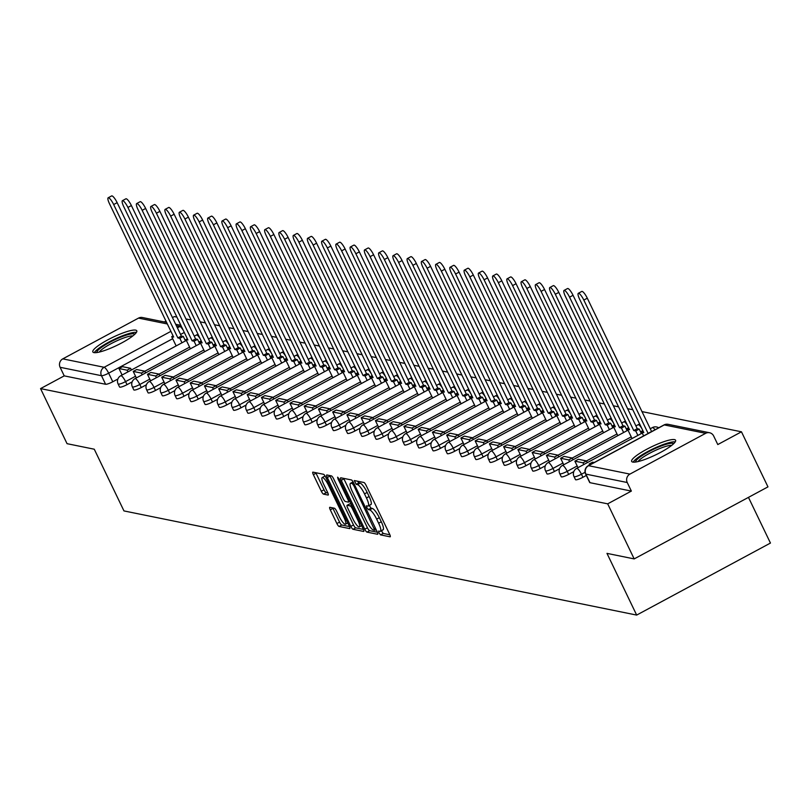 <?xml version="1.0" encoding="UTF-8"?>
<svg xmlns="http://www.w3.org/2000/svg" width="811" height="811" viewBox="0 0 811 811"><rect width="100%" height="100%" fill="white"/><g stroke="black" fill="none" stroke-linecap="round" stroke-linejoin="round"><path stroke-width="1.22" d="M378.98 532.847L380.531 534.875L390.05 536.811A3.072 0.72 -118.3 0 0 390.203 536.791A3.072 0.72 -118.3 0 0 389.645 534.277L366.116 485.383A3.072 0.72 -118.3 0 0 363.906 482.484L354.275 480.558L356.211 484.349L357.448 484.603A9.813 2.291 -118.3 0 1 364.494 493.879L366.46 497.954A9.813 2.291 -118.3 0 1 368.245 506.013A9.813 2.291 -118.3 0 1 367.768 506.064L366.44 505.821L366.825 507.585L368.366 509.612L369.603 509.866A9.813 2.291 -118.3 0 1 376.659 519.131L378.615 523.207A9.813 2.291 -118.3 0 1 380.4 531.266A9.813 2.291 -118.3 0 1 379.933 531.317L378.595 531.083L378.98 532.847M381.383 530.739L383.197 533.435L389.868 534.784M357.499 481.187L358.888 482.91L360.125 483.163L357.448 484.603M369.218 505.486L371.043 508.173L372.279 508.426L369.603 509.866M632.752 462.077A24.381 4.521 -25.7 0 0 658.197 453.623A24.381 4.521 -25.7 0 0 675.593 440.261A24.381 4.521 -25.7 0 0 674.499 439.603A24.381 4.521 -25.7 0 0 649.053 448.057A24.381 4.521 -25.7 0 0 631.657 461.408A24.381 4.521 -25.7 0 0 632.752 462.077M93.934 352.603A24.381 4.521 -25.7 0 0 119.379 344.148A24.381 4.521 -25.7 0 0 136.775 330.797A24.381 4.521 -25.7 0 0 135.68 330.128A24.381 4.521 -25.7 0 0 110.235 338.582A24.381 4.521 -25.7 0 0 92.839 351.933A24.381 4.521 -25.7 0 0 93.934 352.603M329.874 507.301A3.072 0.72 -118.3 0 0 329.722 507.321A3.072 0.72 -118.3 0 0 330.28 509.835L336.889 523.551A3.072 0.72 -118.3 0 0 339.089 526.451L349.663 528.6A3.072 0.72 -118.3 0 0 349.815 528.59A3.072 0.72 -118.3 0 0 349.257 526.065L325.728 477.182A3.072 0.72 -118.3 0 0 323.528 474.283L312.945 472.134A3.072 0.72 -118.3 0 0 312.803 472.144A3.072 0.72 -118.3 0 0 313.36 474.668L321.328 491.233A3.072 0.72 -118.3 0 0 323.538 494.132L328.06 495.055A3.072 0.72 -118.3 0 0 328.212 495.034A3.072 0.72 -118.3 0 0 327.654 492.52L323.701 484.299A8.201 1.916 -118.3 0 1 322.2 477.557A8.201 1.916 -118.3 0 1 328.496 485.272L343.986 517.459A8.201 1.916 -118.3 0 1 345.476 524.2A8.201 1.916 -118.3 0 1 339.191 516.485L336.606 511.123A3.072 0.72 -118.3 0 0 334.406 508.223L329.874 507.301M705.641 433.327L664.27 424.923L588.553 465.696L629.924 474.1L705.641 433.327A6.255 5.971 101.5 0 1 713.66 435.983L717.786 444.56L741.467 431.807L767.966 486.874L634.182 558.911L606.973 553.376L636.665 615.083L123.961 510.92L94.269 449.213L67.049 443.678L40.55 388.611L607.682 503.844L631.363 491.091L627.238 482.515L585.866 474.111A6.255 1.156 154.3 0 1 585.583 473.938A6.255 1.156 154.3 0 1 585.643 473.583M634.182 558.911L607.682 503.844M364.768 529.218A3.072 0.72 -118.3 0 0 366.967 532.117L377.551 534.267A3.072 0.72 -118.3 0 0 377.693 534.246A3.072 0.72 -118.3 0 0 377.135 531.732L353.606 482.839A3.072 0.72 -118.3 0 0 351.406 479.94L340.823 477.791A3.072 0.72 -118.3 0 0 340.681 477.811A3.072 0.72 -118.3 0 0 341.238 480.325L364.768 529.218L367.444 527.779A3.072 0.72 -118.3 0 0 369.644 530.678L377.368 532.249M363.612 531.438L353.028 529.289A3.072 0.72 -118.3 0 1 350.828 526.39L327.299 477.497A3.072 0.72 -118.3 0 1 326.742 474.972A3.072 0.72 -118.3 0 1 326.884 474.962L331.415 475.885A3.072 0.72 -118.3 0 1 333.615 478.784L343.154 498.603A3.072 0.72 -118.3 0 0 345.364 501.502L348.365 502.121A3.072 0.72 -118.3 0 0 348.507 502.1A3.072 0.72 -118.3 0 0 347.949 499.586L338.015 478.936L337.629 477.172L339.272 479.189L363.196 528.904A3.072 0.72 -118.3 0 1 363.754 531.418A3.072 0.72 -118.3 0 1 363.612 531.438L363.845 531.306M117.899 379.001L112.78 381.758L108.654 373.182A6.255 1.156 154.3 0 1 101.476 375.696L60.105 367.292A6.255 5.971 -78.5 0 1 62.792 358.867L138.509 318.105A6.255 5.971 -78.5 0 1 142.422 317.517L166.62 322.423M741.467 431.807L641.866 411.572M632.803 409.737L627.613 408.683M618.56 406.838L613.369 405.784M604.317 403.949L599.126 402.895M590.063 401.05L584.873 399.995M575.82 398.16L570.63 397.106M561.577 395.261L556.376 394.207M547.324 392.362L542.133 391.307M533.08 389.473L527.89 388.418M518.827 386.573L513.637 385.519M504.584 383.684L499.394 382.63M490.341 380.785L485.15 379.73M476.087 377.896L470.897 376.841M461.844 374.996L456.654 373.942M447.601 372.107L442.411 371.053M433.348 369.208L428.157 368.153M419.105 366.319L413.914 365.264M404.861 363.419L399.671 362.365M390.608 360.53L385.418 359.476M376.365 357.631L371.174 356.576M362.122 354.742L356.921 353.687M347.868 351.842L342.678 350.788M333.625 348.953L328.435 347.889M319.372 346.054L314.181 344.999M305.129 343.154L299.938 342.1M290.885 340.265L285.695 339.211M276.632 337.366L271.442 336.312M262.389 334.477L257.199 333.422M248.146 331.577L242.955 330.523M233.892 328.688L228.702 327.634M219.649 325.789L214.459 324.735M205.406 322.9L200.216 321.845M191.153 320L185.962 318.946M176.91 317.111L174.335 316.584L172.459 317.598M748.462 497.376L770.45 543.056L636.665 615.083M164.339 321.967L165.971 321.085M40.55 388.611L64.231 375.868L60.105 367.292M629.924 474.1A6.255 5.971 101.5 0 0 627.238 482.515M132.142 381.9L127.023 384.657L125.563 381.616A6.255 1.156 154.3 0 1 118.102 383.948L119.562 386.999A6.255 1.156 -25.7 0 0 127.023 384.657M146.386 384.789L141.276 387.546L139.806 384.505A6.255 1.156 154.3 0 1 132.345 386.847L133.815 389.888A6.255 1.156 -25.7 0 0 141.276 387.546M160.639 387.688L155.519 390.446L154.049 387.405A6.255 1.156 154.3 0 1 146.598 389.736L148.058 392.788A6.255 1.156 -25.7 0 0 155.519 390.446M174.882 390.588L169.763 393.335L168.303 390.294A6.255 1.156 154.3 0 1 160.842 392.636L162.312 395.677A6.255 1.156 -25.7 0 0 169.763 393.335M189.135 393.477L184.016 396.234L182.546 393.193A6.255 1.156 154.3 0 1 175.085 395.525L176.555 398.576A6.255 1.156 -25.7 0 0 184.016 396.234M203.379 396.376L198.259 399.124L196.789 396.082A6.255 1.156 154.3 0 1 189.338 398.424L190.798 401.465A6.255 1.156 -25.7 0 0 198.259 399.124M217.622 399.265L212.502 402.023L211.042 398.982A6.255 1.156 154.3 0 1 203.581 401.313L205.051 404.365A6.255 1.156 -25.7 0 0 212.502 402.023M231.875 402.165L226.756 404.912L225.286 401.871A6.255 1.156 154.3 0 1 217.824 404.213L219.294 407.254A6.255 1.156 -25.7 0 0 226.756 404.912M246.118 405.054L240.999 407.811L239.539 404.77A6.255 1.156 154.3 0 1 232.078 407.112L233.538 410.153A6.255 1.156 -25.7 0 0 240.999 407.811M260.361 407.953L255.242 410.711L253.782 407.659A6.255 1.156 154.3 0 1 246.321 410.001L247.791 413.042A6.255 1.156 -25.7 0 0 255.242 410.711M274.615 410.842L269.495 413.6L268.025 410.559A6.255 1.156 154.3 0 1 260.574 412.9L262.034 415.942A6.255 1.156 -25.7 0 0 269.495 413.6M288.858 413.742L283.738 416.499L282.279 413.448A6.255 1.156 154.3 0 1 274.817 415.79L276.277 418.831A6.255 1.156 -25.7 0 0 283.738 416.499M303.101 416.631L297.982 419.388L296.522 416.347A6.255 1.156 154.3 0 1 289.061 418.689L290.531 421.73A6.255 1.156 -25.7 0 0 297.982 419.388M317.354 419.53L312.235 422.288L310.765 419.236A6.255 1.156 154.3 0 1 303.314 421.578L304.774 424.619A6.255 1.156 -25.7 0 0 312.235 422.288M331.598 422.419L326.478 425.177L325.018 422.136A6.255 1.156 154.3 0 1 317.557 424.477L319.017 427.519A6.255 1.156 -25.7 0 0 326.478 425.177M345.841 425.319L340.732 428.076L339.262 425.025A6.255 1.156 154.3 0 1 331.8 427.367L333.27 430.418A6.255 1.156 -25.7 0 0 340.732 428.076M360.094 428.208L354.975 430.965L353.505 427.924A6.255 1.156 154.3 0 1 346.054 430.266L347.513 433.307A6.255 1.156 -25.7 0 0 354.975 430.965M374.337 431.107L369.218 433.865L367.758 430.823A6.255 1.156 154.3 0 1 360.297 433.155L361.767 436.206A6.255 1.156 -25.7 0 0 369.218 433.865M388.591 433.997L383.471 436.754L382.001 433.713A6.255 1.156 154.3 0 1 374.54 436.054L376.01 439.096A6.255 1.156 -25.7 0 0 383.471 436.754M402.834 436.896L397.714 439.653L396.244 436.612A6.255 1.156 154.3 0 1 388.793 438.944L390.253 441.995A6.255 1.156 -25.7 0 0 397.714 439.653M417.077 439.795L411.958 442.542L410.498 439.501A6.255 1.156 154.3 0 1 403.037 441.843L404.507 444.884A6.255 1.156 -25.7 0 0 411.958 442.542M431.33 442.684L426.211 445.442L424.741 442.4A6.255 1.156 154.3 0 1 417.28 444.732L418.75 447.784A6.255 1.156 -25.7 0 0 426.211 445.442M445.574 445.584L440.454 448.331L438.994 445.29A6.255 1.156 154.3 0 1 431.533 447.631L432.993 450.673A6.255 1.156 -25.7 0 0 440.454 448.331M459.817 448.473L454.697 451.23L453.237 448.189A6.255 1.156 154.3 0 1 445.776 450.521L447.246 453.572A6.255 1.156 -25.7 0 0 454.697 451.23M474.07 451.372L468.951 454.13L467.481 451.078A6.255 1.156 154.3 0 1 460.03 453.42L461.489 456.461A6.255 1.156 -25.7 0 0 468.951 454.13M488.313 454.261L483.194 457.019L481.734 453.978A6.255 1.156 154.3 0 1 474.273 456.319L475.733 459.361A6.255 1.156 -25.7 0 0 483.194 457.019M502.556 457.161L497.437 459.918L495.977 456.867A6.255 1.156 154.3 0 1 488.516 459.208L489.986 462.25A6.255 1.156 -25.7 0 0 497.437 459.918M516.81 460.05L511.69 462.807L510.22 459.766A6.255 1.156 154.3 0 1 502.769 462.108L504.229 465.149A6.255 1.156 -25.7 0 0 511.69 462.807M531.053 462.949L525.933 465.707L524.474 462.655A6.255 1.156 154.3 0 1 517.012 464.997L518.472 468.038A6.255 1.156 -25.7 0 0 525.933 465.707M545.296 465.838L540.187 468.596L538.717 465.555A6.255 1.156 154.3 0 1 531.256 467.896L532.726 470.938A6.255 1.156 -25.7 0 0 540.187 468.596M559.549 468.738L554.43 471.495L552.96 468.444A6.255 1.156 154.3 0 1 545.509 470.785L546.969 473.827A6.255 1.156 -25.7 0 0 554.43 471.495M573.793 471.627L568.673 474.384L567.213 471.343A6.255 1.156 154.3 0 1 559.752 473.685L561.222 476.726A6.255 1.156 -25.7 0 0 568.673 474.384M586.312 475.459L582.927 477.284L581.457 474.232A6.255 1.156 154.3 0 1 573.995 476.574L575.465 479.625A6.255 1.156 -25.7 0 0 582.927 477.284M64.231 375.868L105.602 384.272A6.255 1.156 -25.7 0 0 112.78 381.758M631.363 491.091L589.992 482.687A6.255 1.156 154.3 0 1 589.709 482.515A6.255 1.156 154.3 0 1 589.749 482.19M382.61 529.877A9.813 2.291 -118.3 0 0 383.076 529.826A9.813 2.291 -118.3 0 0 381.292 521.767L378.615 523.207M372.279 508.426A9.813 2.291 -118.3 0 1 379.325 517.692L381.292 521.767M370.445 504.614A9.813 2.291 -118.3 0 0 370.921 504.574A9.813 2.291 -118.3 0 0 369.137 496.514L366.46 497.954M360.125 483.163A9.813 2.291 -118.3 0 1 367.17 492.439L369.137 496.514M343.682 478.378A3.072 0.72 -118.3 0 0 343.915 478.885L367.444 527.779M374.733 530.262L353.789 485.576L352.248 483.549L350.95 483.285A9.813 2.291 -118.3 0 0 350.474 483.326A9.813 2.291 -118.3 0 0 352.258 491.395L366.379 520.723A9.813 2.291 -118.3 0 0 373.435 529.999L374.733 530.262M363.429 529.411L355.705 527.839L353.028 529.289M329.742 475.54A3.072 0.72 -118.3 0 0 329.976 476.057L353.505 524.95A3.072 0.72 -118.3 0 0 355.705 527.839M353.059 519.182A8.201 1.916 -118.3 0 0 359.344 526.897A8.201 1.916 -118.3 0 0 357.854 520.155L352.4 508.821A3.072 0.72 -118.3 0 0 350.2 505.922L347.189 505.304A3.072 0.72 -118.3 0 0 347.047 505.324A3.072 0.72 -118.3 0 0 347.605 507.838L353.059 519.182M349.622 503.996A3.072 0.72 -118.3 0 1 349.723 503.884A3.072 0.72 -118.3 0 1 349.865 503.864L351.285 504.158M325.12 476.067A8.201 1.916 -118.3 0 0 324.876 476.118L322.2 477.557M315.803 472.712A3.072 0.72 -118.3 0 0 316.037 473.219L324.005 489.793A3.072 0.72 -118.3 0 0 326.215 492.693L327.887 493.027M332.733 507.879A3.072 0.72 -118.3 0 0 332.956 508.396L339.566 522.112A3.072 0.72 -118.3 0 0 341.766 525.011L349.49 526.582M578.304 293.308L581.791 291.433A7.187 1.683 61.7 0 1 587.296 298.195L583.819 300.07A7.187 1.683 -118.3 0 0 578.304 293.308A7.187 1.683 -118.3 0 0 579.612 299.208L643.802 432.587L641.846 432.192L643.63 435.902M643.245 431.432L641.846 432.192M587.296 298.195L651.628 431.594M594.22 462.513L592.608 462.179L589.121 464.054L590.743 464.379M589.121 464.054L589.587 465.007M583.819 300.07L648.151 433.469M648.009 433.439L651.486 431.564M635.621 462.027A21.096 3.913 154.3 0 1 658.38 447.104A21.096 3.913 154.3 0 1 673.596 443.749M671.69 445.381A19.535 3.619 -25.7 0 0 658.775 448.929A19.535 3.619 -25.7 0 0 638.085 461.55M675.249 441.853A24.218 4.491 -25.7 0 0 658.927 446.222A24.218 4.491 -25.7 0 0 633.117 462.128M96.803 352.552A21.096 3.913 154.3 0 1 119.562 337.629A21.096 3.913 154.3 0 1 134.778 334.274M132.872 335.906A19.535 3.619 -25.7 0 0 119.957 339.454A19.535 3.619 -25.7 0 0 99.266 352.075M136.43 332.378A24.218 4.491 -25.7 0 0 120.109 336.747A24.218 4.491 -25.7 0 0 94.299 352.653M564.061 290.419L567.538 288.544A7.187 1.683 61.7 0 1 573.053 295.295L569.565 297.171A7.187 1.683 -118.3 0 0 564.061 290.419A7.187 1.683 -118.3 0 0 565.368 296.319L629.559 429.688L627.592 429.293L632.043 438.548M629.001 428.532L627.592 429.293M573.053 295.295L637.233 428.674L639.2 429.07L635.723 430.945L637.872 435.406M641.349 433.54L639.2 429.07M587.306 462.635L586.485 460.942L578.355 459.29L574.877 461.165L583.008 462.807L583.819 464.51M574.877 461.165L578 467.643M631.242 436.865L583.008 462.807M569.565 297.171L633.756 430.55L635.723 430.945M633.756 430.55L637.233 428.674M549.817 287.52L553.295 285.644A7.187 1.683 61.7 0 1 558.799 292.406L555.322 294.271A7.187 1.683 -118.3 0 0 549.817 287.52A7.187 1.683 -118.3 0 0 551.125 293.42L615.316 426.799L613.349 426.404L617.8 435.649M614.758 425.643L613.349 426.404M558.799 292.406L622.99 425.775L624.957 426.18L621.479 428.046L623.629 432.516M627.106 430.641L624.957 426.18M573.053 459.746L572.242 458.043L564.111 456.39L560.634 458.266L568.754 459.918L569.575 461.611M560.634 458.266L563.757 464.754M616.989 433.976L568.754 459.918M555.322 294.271L619.513 427.65L621.479 428.046M619.513 427.65L622.99 425.775M535.564 284.631L539.041 282.755A7.187 1.683 61.7 0 1 544.556 289.507L541.079 291.382A7.187 1.683 -118.3 0 0 535.564 284.631A7.187 1.683 -118.3 0 0 536.872 290.531L601.063 423.9L599.096 423.504L603.556 432.76M600.505 422.744L599.096 423.504M544.556 289.507L608.747 422.886L610.703 423.281L607.226 425.157L609.375 429.617M612.852 427.752L610.703 423.281M558.809 456.846L557.988 455.153L549.858 453.501L546.381 455.376L554.511 457.019L555.332 458.722M546.381 455.376L549.503 461.854M557.988 455.153L554.511 457.019M541.079 291.382L605.27 424.761L607.226 425.157M605.27 424.761L608.747 422.886M521.321 281.731L524.798 279.856A7.187 1.683 61.7 0 1 530.303 286.618L526.826 288.483A7.187 1.683 -118.3 0 0 521.321 281.731A7.187 1.683 -118.3 0 0 522.629 287.631L586.819 421.01L584.853 420.615L589.303 429.86M586.262 419.855L584.853 420.615M530.303 286.618L594.493 419.986L596.46 420.392L592.983 422.257L595.132 426.728M598.609 424.852L596.46 420.392M544.556 453.957L543.745 452.254L535.615 450.602L532.138 452.477L540.268 454.13L541.079 455.823M532.138 452.477L535.26 458.965M543.745 452.254L540.268 454.13M526.826 288.483L591.016 421.862L592.983 422.257M591.016 421.862L594.493 419.986M507.078 278.832L510.555 276.967A7.187 1.683 61.7 0 1 516.06 283.718L512.582 285.594A7.187 1.683 -118.3 0 0 507.078 278.832A7.187 1.683 -118.3 0 0 508.385 284.742L572.566 418.111L570.609 417.716L575.06 426.971M572.019 416.955L570.609 417.716M516.06 283.718L580.25 417.097L582.217 417.493L578.74 419.368L580.889 423.829M584.366 421.963L582.217 417.493M530.313 451.058L529.492 449.365L521.372 447.713L517.894 449.578L526.015 451.23L526.836 452.933M517.894 449.578L521.007 456.066M529.492 449.365L526.015 451.23M512.582 285.594L576.773 418.973L578.74 419.368M576.773 418.973L580.25 417.097M492.824 275.943L496.302 274.067A7.187 1.683 61.7 0 1 501.816 280.829L498.339 282.694A7.187 1.683 -118.3 0 0 492.824 275.943A7.187 1.683 -118.3 0 0 494.132 281.843L558.323 415.222L556.356 414.816L560.817 424.072M557.765 414.066L556.356 414.816M501.816 280.829L566.007 414.198L567.964 414.603L564.486 416.469L566.636 420.939M570.113 419.064L567.964 414.603M516.07 448.169L515.249 446.466L507.118 444.813L503.641 446.689L511.771 448.341L512.593 450.034M503.641 446.689L506.763 453.177M515.249 446.466L511.771 448.341M498.339 282.694L562.53 416.073L564.486 416.469M562.53 416.073L566.007 414.198M478.581 273.043L482.058 271.178A7.187 1.683 61.7 0 1 487.563 277.93L484.086 279.805A7.187 1.683 -118.3 0 0 478.581 273.043A7.187 1.683 -118.3 0 0 479.889 278.954L544.08 412.323L542.113 411.927L546.563 421.183M543.522 411.167L542.113 411.927M487.563 277.93L551.754 411.309L553.72 411.704L550.243 413.58L552.392 418.04M555.87 416.175L553.72 411.704M501.816 445.269L501.005 443.576L492.875 441.924L489.398 443.789L497.528 445.442L498.339 447.145M489.398 443.789L492.52 450.277M501.005 443.576L497.528 445.442M484.086 279.805L548.277 413.174L550.243 413.58M548.277 413.174L551.754 411.309M464.338 270.154L467.815 268.279A7.187 1.683 61.7 0 1 473.32 275.041L469.843 276.906A7.187 1.683 -118.3 0 0 464.338 270.154A7.187 1.683 -118.3 0 0 465.646 276.054L529.826 409.433L527.87 409.028L532.32 418.283M529.269 408.278L527.87 409.028M473.32 275.041L537.511 408.409L539.477 408.815L535.99 410.68L538.139 415.151M541.626 413.275L539.477 408.815M487.573 442.38L486.752 440.677L478.632 439.025L475.155 440.9L483.275 442.553L484.096 444.246M475.155 440.9L478.267 447.388M531.509 416.611L483.275 442.553M469.843 276.906L534.033 410.285L535.99 410.68M534.033 410.285L537.511 408.409M450.085 267.255L453.562 265.39A7.187 1.683 61.7 0 1 459.077 272.141L455.6 274.017A7.187 1.683 -118.3 0 0 450.085 267.255A7.187 1.683 -118.3 0 0 451.392 273.165L515.583 406.534L513.616 406.139L518.077 415.394M515.026 405.378L513.616 406.139M459.077 272.141L523.267 405.52L525.224 405.916L521.747 407.791L523.896 412.252M527.373 410.386L525.224 405.916M473.33 439.481L472.509 437.788L464.379 436.136L460.901 438.001L469.032 439.653L469.853 441.356M460.901 438.001L464.024 444.489M517.266 413.711L469.032 439.653M455.6 274.017L519.78 407.386L521.747 407.791M519.78 407.386L523.267 405.52M435.842 264.366L439.319 262.49A7.187 1.683 61.7 0 1 444.823 269.242L441.346 271.117A7.187 1.683 -118.3 0 0 435.842 264.366A7.187 1.683 -118.3 0 0 437.149 270.266L501.34 403.645L499.373 403.239L503.824 412.495M500.782 402.489L499.373 403.239M444.823 269.242L509.014 402.621L510.981 403.026L507.504 404.892L509.653 409.362M513.13 407.487L510.981 403.026M459.077 436.592L458.266 434.889L450.135 433.236L446.658 435.112L454.789 436.764L455.6 438.457M446.658 435.112L449.781 441.6M503.023 410.822L454.789 436.764M441.346 271.117L505.537 404.496L507.504 404.892M505.537 404.496L509.014 402.621M421.598 261.466L425.076 259.601A7.187 1.683 61.7 0 1 430.58 266.353L427.103 268.228A7.187 1.683 -118.3 0 0 421.598 261.466A7.187 1.683 -118.3 0 0 422.896 267.366L487.087 400.746L485.13 400.35L489.58 409.606M486.529 399.59L485.13 400.35M430.58 266.353L494.771 399.732L496.737 400.127L493.25 402.003L495.399 406.463M498.887 404.588L496.737 400.127M444.833 433.692L444.012 431.989L435.892 430.347L432.405 432.212L440.535 433.865L441.356 435.568M432.405 432.212L435.527 438.7M488.769 407.923L440.535 433.865M427.103 268.228L491.294 401.597L493.25 402.003M491.294 401.597L494.771 399.732M407.345 258.577L410.822 256.702A7.187 1.683 61.7 0 1 416.337 263.453L412.85 265.329A7.187 1.683 -118.3 0 0 407.345 258.577A7.187 1.683 -118.3 0 0 408.653 264.477L472.843 397.856L470.877 397.451L475.337 406.706M472.286 396.701L470.877 397.451M416.337 263.453L480.517 396.832L482.484 397.228L479.007 399.103L481.156 403.574M484.633 401.698L482.484 397.228M430.59 430.793L429.769 429.1L421.639 427.448L418.162 429.323L426.292 430.976L427.113 432.668M418.162 429.323L421.284 435.811M474.526 405.034L426.292 430.976M412.85 265.329L477.04 398.708L479.007 399.103M477.04 398.708L480.517 396.832M393.102 255.678L396.579 253.802A7.187 1.683 61.7 0 1 402.084 260.564L398.606 262.44A7.187 1.683 -118.3 0 0 393.102 255.678A7.187 1.683 -118.3 0 0 394.41 261.578L458.6 394.957L456.634 394.562L461.084 403.807M458.043 393.801L456.634 394.562M402.084 260.564L466.274 393.943L468.241 394.339L464.764 396.214L466.913 400.675M470.39 398.799L468.241 394.339M416.337 427.904L415.526 426.201L407.396 424.548L403.919 426.424L412.049 428.076L412.86 429.779M403.919 426.424L407.041 432.912M415.526 426.201L412.049 428.076M398.606 262.44L462.797 395.809L464.764 396.214M462.797 395.809L466.274 393.943M378.849 252.789L382.336 250.913A7.187 1.683 61.7 0 1 387.84 257.665L384.363 259.54A7.187 1.683 -118.3 0 0 378.849 252.789A7.187 1.683 -118.3 0 0 380.156 258.689L444.347 392.068L442.39 391.662L446.841 400.918M443.789 390.902L442.39 391.662M387.84 257.665L452.031 391.044L453.988 391.439L450.51 393.315L452.66 397.785M456.137 395.91L453.988 391.439M402.094 425.005L401.273 423.312L393.153 421.659L389.665 423.535L397.795 425.187L398.617 426.88M389.665 423.535L392.788 430.012M401.273 423.312L397.795 425.187M384.363 259.54L448.554 392.919L450.51 393.315M448.554 392.919L452.031 391.044M364.605 249.889L368.082 248.014A7.187 1.683 61.7 0 1 373.597 254.776L370.11 256.651A7.187 1.683 -118.3 0 0 364.605 249.889A7.187 1.683 -118.3 0 0 365.913 255.789L430.104 389.168L428.137 388.773L432.587 398.019M429.546 388.013L428.137 388.773M373.597 254.776L437.778 388.155L439.744 388.55L436.267 390.426L438.416 394.886M441.894 393.011L439.744 388.55M387.851 422.115L387.029 420.412L378.899 418.76L375.422 420.635L383.552 422.288L384.363 423.991M375.422 420.635L378.544 427.123M387.029 420.412L383.552 422.288M370.11 256.651L434.301 390.02L436.267 390.426M434.301 390.02L437.778 388.155M350.362 247L353.839 245.125A7.187 1.683 61.7 0 1 359.344 251.876L355.867 253.752A7.187 1.683 -118.3 0 0 350.362 247A7.187 1.683 -118.3 0 0 351.67 252.9L415.861 386.279L413.894 385.874L418.344 395.129M415.303 385.113L413.894 385.874M359.344 251.876L423.535 385.255L425.501 385.651L422.024 387.526L424.173 391.997M427.65 390.121L425.501 385.651M373.597 419.216L372.786 417.523L364.656 415.871L361.179 417.746L369.299 419.399L370.12 421.091M361.179 417.746L364.301 424.224M372.786 417.523L369.299 419.399M355.867 253.752L420.057 387.131L422.024 387.526M420.057 387.131L423.535 385.255M336.109 244.101L339.586 242.225A7.187 1.683 61.7 0 1 345.101 248.987L341.624 250.852A7.187 1.683 -118.3 0 0 336.109 244.101A7.187 1.683 -118.3 0 0 337.417 250.001L401.607 383.38L399.641 382.985L404.101 392.23M401.05 382.224L399.641 382.985M345.101 248.987L409.291 382.356L411.248 382.762L407.771 384.637L409.92 389.098M413.397 387.222L411.248 382.762M359.354 416.327L358.533 414.624L350.403 412.971L346.926 414.847L355.056 416.499L355.877 418.202M346.926 414.847L350.048 421.335M358.533 414.624L355.056 416.499M341.624 250.852L405.814 384.232L407.771 384.637M405.814 384.232L409.291 382.356M321.866 241.212L325.343 239.336A7.187 1.683 61.7 0 1 330.847 246.088L327.37 247.963A7.187 1.683 -118.3 0 0 321.866 241.212A7.187 1.683 -118.3 0 0 323.173 247.112L387.364 380.481L385.397 380.085L389.848 389.341M386.806 379.325L385.397 380.085M330.847 246.088L395.038 379.467L397.005 379.862L393.528 381.738L395.677 386.198M399.154 384.333L397.005 379.862M345.101 413.428L344.29 411.735L336.159 410.082L332.682 411.958L340.813 413.6L341.624 415.303M332.682 411.958L335.805 418.435M344.29 411.735L340.813 413.6M327.37 247.963L391.561 381.342L393.528 381.738M391.561 381.342L395.038 379.467M307.622 238.312L311.1 236.437A7.187 1.683 61.7 0 1 316.604 243.199L313.127 245.064A7.187 1.683 -118.3 0 0 307.622 238.312A7.187 1.683 -118.3 0 0 308.93 244.212L373.111 377.591L371.154 377.196L375.605 386.441M372.563 376.436L371.154 377.196M316.604 243.199L380.795 376.568L382.762 376.973L379.284 378.838L381.434 383.309M384.911 381.434L382.762 376.973M330.858 410.538L330.036 408.835L321.916 407.183L318.439 409.058L326.559 410.711L327.38 412.404M318.439 409.058L321.551 415.546M374.794 384.769L326.559 410.711M313.127 245.064L377.318 378.443L379.284 378.838M377.318 378.443L380.795 376.568M293.369 235.423L296.846 233.548A7.187 1.683 61.7 0 1 302.361 240.299L298.884 242.175A7.187 1.683 -118.3 0 0 293.369 235.423A7.187 1.683 -118.3 0 0 294.677 241.323L358.867 374.692L356.901 374.297L361.361 383.552M358.31 373.536L356.901 374.297M302.361 240.299L366.552 373.678L368.508 374.074L365.031 375.949L367.18 380.41M370.657 378.544L368.508 374.074M316.614 407.639L315.793 405.946L307.663 404.294L304.186 406.169L312.316 407.811L313.137 409.514M304.186 406.169L307.308 412.647M360.55 381.869L312.316 407.811M298.884 242.175L363.075 375.554L365.031 375.949M363.075 375.554L366.552 373.678M279.126 232.524L282.603 230.648A7.187 1.683 61.7 0 1 288.108 237.41L284.631 239.275A7.187 1.683 -118.3 0 0 279.126 232.524A7.187 1.683 -118.3 0 0 280.434 238.424L344.624 371.803L342.658 371.408L347.108 380.653M344.067 370.647L342.658 371.408M288.108 237.41L352.298 370.779L354.265 371.185L350.788 373.05L352.937 377.52M356.414 375.645L354.265 371.185M302.361 404.75L301.55 403.047L293.42 401.394L289.943 403.27L298.073 404.922L298.884 406.615M289.943 403.27L293.065 409.758M346.307 378.98L298.073 404.922M284.631 239.275L348.821 372.654L350.788 373.05M348.821 372.654L352.298 370.779M264.883 229.625L268.36 227.759A7.187 1.683 61.7 0 1 273.865 234.511L270.387 236.386A7.187 1.683 -118.3 0 0 264.883 229.625A7.187 1.683 -118.3 0 0 266.19 235.535L330.371 368.904L328.414 368.508L332.865 377.764M329.813 367.748L328.414 368.508M273.865 234.511L338.055 367.89L340.022 368.285L336.535 370.161L338.684 374.621M342.171 372.756L340.022 368.285M288.118 401.85L287.297 400.158L279.177 398.505L275.699 400.37L283.82 402.023L284.641 403.726M275.699 400.37L278.812 406.858M332.054 376.081L283.82 402.023M270.387 236.386L334.578 369.765L336.535 370.161M334.578 369.765L338.055 367.89M250.629 226.735L254.107 224.86A7.187 1.683 61.7 0 1 259.621 231.622L256.144 233.487A7.187 1.683 -118.3 0 0 250.629 226.735A7.187 1.683 -118.3 0 0 251.937 232.635L316.128 366.014L314.161 365.609L318.622 374.864M315.57 364.859L314.161 365.609M259.621 231.622L323.812 364.991L325.769 365.396L322.291 367.261L324.441 371.732M327.918 369.857L325.769 365.396M273.875 398.961L273.054 397.258L264.923 395.606L261.446 397.481L269.576 399.134L270.398 400.827M261.446 397.481L264.568 403.969M273.054 397.258L269.576 399.134M256.144 233.487L320.325 366.866L322.291 367.261M320.325 366.866L323.812 364.991M236.386 223.836L239.863 221.971A7.187 1.683 61.7 0 1 245.368 228.722L241.891 230.598A7.187 1.683 -118.3 0 0 236.386 223.836A7.187 1.683 -118.3 0 0 237.694 229.746L301.885 363.115L299.918 362.72L304.368 371.975M301.327 361.959L299.918 362.72M245.368 228.722L309.559 362.101L311.525 362.497L308.048 364.372L310.197 368.833M313.675 366.967L311.525 362.497M259.621 396.062L258.81 394.369L250.68 392.717L247.203 394.582L255.333 396.234L256.144 397.937M247.203 394.582L250.325 401.07M258.81 394.369L255.333 396.234M241.891 230.598L306.082 363.967L308.048 364.372M306.082 363.967L309.559 362.101M222.143 220.947L225.62 219.071A7.187 1.683 61.7 0 1 231.125 225.833L227.648 227.698A7.187 1.683 -118.3 0 0 222.143 220.947A7.187 1.683 -118.3 0 0 223.441 226.847L287.631 360.226L285.675 359.82L290.125 369.076M287.074 359.07L285.675 359.82M231.125 225.833L295.316 359.202L297.282 359.608L293.795 361.473L295.944 365.943M299.431 364.068L297.282 359.608M245.378 393.173L244.557 391.47L236.437 389.817L232.95 391.693L241.08 393.345L241.901 395.038M232.95 391.693L236.072 398.181M244.557 391.47L241.08 393.345M227.648 227.698L291.838 361.077L293.795 361.473M291.838 361.077L295.316 359.202M207.89 218.047L211.367 216.182A7.187 1.683 61.7 0 1 216.882 222.934L213.394 224.809A7.187 1.683 -118.3 0 0 207.89 218.047A7.187 1.683 -118.3 0 0 209.197 223.958L273.388 357.327L271.421 356.931L275.882 366.187M272.831 356.171L271.421 356.931M216.882 222.934L281.062 356.313L283.029 356.708L279.552 358.584L281.701 363.044M285.178 361.179L283.029 356.708M231.135 390.273L230.314 388.581L222.184 386.928L218.706 388.793L226.837 390.446L227.658 392.149M218.706 388.793L221.829 395.281M230.314 388.581L226.837 390.446M213.394 224.809L277.585 358.178L279.552 358.584M277.585 358.178L281.062 356.313M193.647 215.158L197.124 213.283A7.187 1.683 61.7 0 1 202.628 220.034L199.151 221.91A7.187 1.683 -118.3 0 0 193.647 215.158A7.187 1.683 -118.3 0 0 194.954 221.058L259.145 354.437L257.178 354.032L261.629 363.287M258.587 353.282L257.178 354.032M202.628 220.034L266.819 353.414L268.786 353.809L265.309 355.684L267.458 360.155M270.935 358.28L268.786 353.809M216.882 387.374L216.071 385.681L207.94 384.029L204.463 385.904L212.594 387.557L213.405 389.25M204.463 385.904L207.586 392.392M260.828 361.615L212.594 387.557M199.151 221.91L263.342 355.289L265.309 355.684M263.342 355.289L266.819 353.414M179.393 212.259L182.88 210.394A7.187 1.683 61.7 0 1 188.385 217.145L184.908 219.021A7.187 1.683 -118.3 0 0 179.393 212.259A7.187 1.683 -118.3 0 0 180.701 218.159L244.892 351.538L242.935 351.143L247.385 360.398M244.334 350.382L242.935 351.143M188.385 217.145L252.576 350.524L254.532 350.92L251.055 352.795L253.204 357.256M256.681 355.38L254.532 350.92M202.638 384.485L201.817 382.782L193.697 381.14L190.21 383.005L198.34 384.657L199.161 386.36M190.21 383.005L193.332 389.493M246.574 358.715L198.34 384.657M184.908 219.021L249.099 352.39L251.055 352.795M249.099 352.39L252.576 350.524M165.15 209.37L168.627 207.494A7.187 1.683 61.7 0 1 174.142 214.246L170.655 216.121A7.187 1.683 -118.3 0 0 165.15 209.37A7.187 1.683 -118.3 0 0 166.458 215.27L230.648 348.649L228.682 348.243L233.132 357.499M230.091 347.493L228.682 348.243M174.142 214.246L238.322 347.625L240.289 348.02L236.812 349.896L238.961 354.366M242.438 352.491L240.289 348.02M188.395 381.586L187.574 379.893L179.444 378.24L175.967 380.116L184.097 381.768L184.908 383.461M175.967 380.116L179.089 386.594M232.331 355.826L184.097 381.768M170.655 216.121L234.845 349.5L236.812 349.896M234.845 349.5L238.322 347.625M150.907 206.47L154.384 204.595A7.187 1.683 61.7 0 1 159.889 211.357L156.411 213.232A7.187 1.683 -118.3 0 0 150.907 206.47A7.187 1.683 -118.3 0 0 152.215 212.37L216.405 345.75L214.439 345.354L218.889 354.6M215.848 344.594L214.439 345.354M159.889 211.357L224.079 344.736L226.046 345.131L222.569 347.007L224.718 351.467M228.195 349.592L226.046 345.131M174.142 378.696L173.331 376.993L165.201 375.341L161.724 377.216L169.844 378.869L170.665 380.572M161.724 377.216L164.846 383.704M218.078 352.927L169.844 378.869M156.411 213.232L220.602 346.601L222.569 347.007M220.602 346.601L224.079 344.736M136.654 203.581L140.131 201.706A7.187 1.683 61.7 0 1 145.645 208.457L142.168 210.333A7.187 1.683 -118.3 0 0 136.654 203.581A7.187 1.683 -118.3 0 0 137.961 209.481L202.152 342.86L200.185 342.455L204.646 351.71M201.594 341.695L200.185 342.455M145.645 208.457L209.836 341.836L211.793 342.232L208.315 344.107L210.465 348.578M213.942 346.702L211.793 342.232M159.899 375.797L159.078 374.104L150.947 372.452L147.47 374.327L155.6 375.98L156.422 377.673M147.47 374.327L150.593 380.805M159.078 374.104L155.6 375.98M142.168 210.333L206.359 343.712L208.315 344.107M206.359 343.712L209.836 341.836M122.41 200.682L125.887 198.807A7.187 1.683 61.7 0 1 131.392 205.568L127.915 207.444A7.187 1.683 -118.3 0 0 122.41 200.682A7.187 1.683 -118.3 0 0 123.718 206.582L187.909 339.961L185.942 339.566L190.392 348.811M187.351 338.805L185.942 339.566M131.392 205.568L195.583 338.937L197.549 339.343L194.072 341.218L196.221 345.679M199.699 343.803L197.549 339.343M145.645 372.908L144.834 371.205L136.704 369.552L133.227 371.428L141.357 373.08L142.168 374.783M133.227 371.428L136.349 377.916M144.834 371.205L141.357 373.08M127.915 207.444L192.106 340.813L194.072 341.218M192.106 340.813L195.583 338.937M108.167 197.793L111.644 195.917A7.187 1.683 61.7 0 1 117.149 202.669L113.672 204.544A7.187 1.683 -118.3 0 0 108.167 197.793A7.187 1.683 -118.3 0 0 109.475 203.693L173.655 337.072L171.699 336.666L176.149 345.922M173.108 335.906L171.699 336.666M117.149 202.669L181.34 336.048L183.306 336.443L179.829 338.319L181.978 342.789M185.455 340.914L183.306 336.443M131.402 370.009L130.591 368.316L122.461 366.663L118.984 368.539L127.104 370.191L127.925 371.884M118.984 368.539L122.096 375.017M130.591 368.316L127.104 370.191M113.672 204.544L177.862 337.923L179.829 338.319M177.862 337.923L181.34 336.048M383.197 533.435L380.531 534.875M358.888 482.91L356.211 484.349M371.043 508.173L368.366 509.612M184.29 332.459L180.579 334.456M172.682 338.704L108.654 373.182A6.255 1.46 61.7 0 0 104.163 367.282L170.908 331.344M177.396 327.847L179.88 326.509L176.413 325.799M167.35 323.964L138.509 318.105M62.792 358.867L104.163 367.282A6.255 5.971 101.5 0 0 101.476 375.696L105.602 384.272M201.209 340.884L198.888 342.13M189.592 347.138L144.845 371.225M135.538 376.233L125.563 381.616A6.255 1.46 61.7 0 0 121.072 375.706A6.255 1.46 61.7 0 0 120.768 375.736A6.255 6.255 0 0 0 118.102 383.948M215.452 343.783L213.141 345.02M203.835 350.028L159.088 374.124M149.792 379.132L139.806 384.505A6.255 1.46 61.7 0 0 135.315 378.605A6.255 1.46 61.7 0 0 135.021 378.636A6.255 6.255 0 0 0 132.345 386.847M229.695 346.672L227.384 347.919M164.035 382.032L154.049 387.405A6.255 1.46 61.7 0 0 149.559 381.494A6.255 1.46 61.7 0 0 149.265 381.525A6.255 6.255 0 0 0 146.598 389.736M243.949 349.571L241.627 350.808M178.278 384.921L168.303 390.294A6.255 1.46 61.7 0 0 163.812 384.394A6.255 1.46 61.7 0 0 163.508 384.424A6.255 6.255 0 0 0 160.842 392.636M258.192 352.461L255.881 353.708M192.531 387.82L182.546 393.193A6.255 1.46 61.7 0 0 178.055 387.283A6.255 1.46 61.7 0 0 177.761 387.313A6.255 6.255 0 0 0 175.085 395.525M272.435 355.36L270.124 356.607M206.775 390.709L196.789 396.082A6.255 1.46 61.7 0 0 192.308 390.182A6.255 1.46 61.7 0 0 192.004 390.213A6.255 6.255 0 0 0 189.338 398.424M286.688 358.249L284.377 359.496M275.071 364.504L230.324 388.601M221.018 393.609L211.042 398.982A6.255 1.46 61.7 0 0 206.552 393.071A6.255 1.46 61.7 0 0 206.247 393.102A6.255 6.255 0 0 0 203.581 401.313M300.932 361.148L298.62 362.395M289.314 367.403L244.567 391.49M235.271 396.498L225.286 401.871A6.255 1.46 61.7 0 0 220.795 395.971A6.255 1.46 61.7 0 0 220.501 396.001A6.255 6.255 0 0 0 217.824 404.213M315.175 364.038L312.864 365.285M303.567 370.292L258.821 394.389M249.514 399.397L239.539 404.77A6.255 1.46 61.7 0 0 235.048 398.86A6.255 1.46 61.7 0 0 234.744 398.89A6.255 6.255 0 0 0 232.078 407.112M329.428 366.937L327.117 368.184M317.811 373.192L273.064 397.278M263.757 402.286L253.782 407.659A6.255 1.46 61.7 0 0 249.291 401.759A6.255 1.46 61.7 0 0 248.987 401.79A6.255 6.255 0 0 0 246.321 410.001M343.671 369.826L341.36 371.073M278.011 405.186L268.025 410.559A6.255 1.46 61.7 0 0 263.534 404.648A6.255 1.46 61.7 0 0 263.24 404.679A6.255 6.255 0 0 0 260.574 412.9M357.915 372.725L355.603 373.972M292.254 408.075L282.279 413.448A6.255 1.46 61.7 0 0 277.788 407.548A6.255 1.46 61.7 0 0 277.484 407.578A6.255 6.255 0 0 0 274.817 415.79M372.168 375.615L369.857 376.862M306.507 410.974L296.522 416.347A6.255 1.46 61.7 0 0 292.031 410.437A6.255 1.46 61.7 0 0 291.737 410.467A6.255 6.255 0 0 0 289.061 418.689M386.411 378.514L384.1 379.761M320.75 413.863L310.765 419.236A6.255 1.46 61.7 0 0 306.274 413.336A6.255 1.46 61.7 0 0 305.98 413.367A6.255 6.255 0 0 0 303.314 421.578M400.664 381.403L398.343 382.65M389.047 387.658L344.3 411.755M334.994 416.763L325.018 422.136A6.255 1.46 61.7 0 0 320.527 416.225A6.255 1.46 61.7 0 0 320.223 416.256A6.255 6.255 0 0 0 317.557 424.477M414.908 384.302L412.596 385.549M403.29 390.557L358.543 414.644M349.247 419.652L339.262 425.025A6.255 1.46 61.7 0 0 334.771 419.125A6.255 1.46 61.7 0 0 334.477 419.155A6.255 6.255 0 0 0 331.8 427.367M429.151 387.202L426.839 388.439M417.533 393.447L372.796 417.543M363.49 422.551L353.505 427.924A6.255 1.46 61.7 0 0 349.014 422.014A6.255 1.46 61.7 0 0 348.72 422.055A6.255 6.255 0 0 0 346.054 430.266M443.404 390.091L441.083 391.338M431.787 396.346L387.04 420.433M377.733 425.44L367.758 430.823A6.255 1.46 61.7 0 0 363.267 424.913A6.255 1.46 61.7 0 0 362.963 424.944A6.255 6.255 0 0 0 360.297 433.155M457.647 392.99L455.336 394.227M446.03 399.235L401.283 423.332M391.987 428.34L382.001 433.713A6.255 1.46 61.7 0 0 377.51 427.813A6.255 1.46 61.7 0 0 377.216 427.843A6.255 6.255 0 0 0 374.54 436.054M471.89 395.88L469.579 397.126M460.283 402.134L415.536 426.221M406.23 431.239L396.244 436.612A6.255 1.46 61.7 0 0 391.764 430.702A6.255 1.46 61.7 0 0 391.46 430.732A6.255 6.255 0 0 0 388.793 438.944M486.144 398.779L483.832 400.016M420.473 434.128L410.498 439.501A6.255 1.46 61.7 0 0 406.007 433.601A6.255 1.46 61.7 0 0 405.703 433.632A6.255 6.255 0 0 0 403.037 441.843M500.387 401.668L498.076 402.915M434.726 437.028L424.741 442.4A6.255 1.46 61.7 0 0 420.25 436.49A6.255 1.46 61.7 0 0 419.956 436.521A6.255 6.255 0 0 0 417.28 444.732M514.63 404.567L512.319 405.814M448.97 439.917L438.994 445.29A6.255 1.46 61.7 0 0 434.503 439.39A6.255 1.46 61.7 0 0 434.199 439.42A6.255 6.255 0 0 0 431.533 447.631M528.884 407.457L526.572 408.703M463.213 442.816L453.237 448.189A6.255 1.46 61.7 0 0 448.747 442.279A6.255 1.46 61.7 0 0 448.442 442.309A6.255 6.255 0 0 0 445.776 450.521M543.127 410.356L540.815 411.603M477.466 445.705L467.481 451.078A6.255 1.46 61.7 0 0 462.99 445.178A6.255 1.46 61.7 0 0 462.696 445.209A6.255 6.255 0 0 0 460.03 453.42M557.37 413.245L555.059 414.492M545.762 419.5L501.016 443.597M491.709 448.605L481.734 453.978A6.255 1.46 61.7 0 0 477.243 448.067A6.255 1.46 61.7 0 0 476.939 448.098A6.255 6.255 0 0 0 474.273 456.319M571.623 416.144L569.312 417.391M560.006 422.399L515.259 446.486M505.963 451.494L495.977 456.867A6.255 1.46 61.7 0 0 491.486 450.967A6.255 1.46 61.7 0 0 491.192 450.997A6.255 6.255 0 0 0 488.516 459.208M585.866 419.034L583.555 420.28M574.249 425.288L529.502 449.385M520.206 454.393L510.22 459.766A6.255 1.46 61.7 0 0 505.729 453.856A6.255 1.46 61.7 0 0 505.435 453.886A6.255 6.255 0 0 0 502.769 462.108M600.12 421.933L597.798 423.18M588.502 428.188L543.755 452.274M534.449 457.282L524.474 462.655A6.255 1.46 61.7 0 0 519.983 456.755A6.255 1.46 61.7 0 0 519.679 456.786A6.255 6.255 0 0 0 517.012 464.997M614.363 424.822L612.052 426.069M602.745 431.077L557.998 455.174M548.702 460.182L538.717 465.555A6.255 1.46 61.7 0 0 534.226 459.644A6.255 1.46 61.7 0 0 533.932 459.675A6.255 6.255 0 0 0 531.256 467.896M628.606 427.721L626.295 428.968M562.946 463.071L552.96 468.444A6.255 1.46 61.7 0 0 548.469 462.544A6.255 1.46 61.7 0 0 548.175 462.574A6.255 6.255 0 0 0 545.509 470.785M642.859 430.611L640.538 431.857M577.189 465.97L567.213 471.343A6.255 1.46 61.7 0 0 562.722 465.433A6.255 1.46 61.7 0 0 562.418 465.463A6.255 6.255 0 0 0 559.752 473.685M585.055 472.296L581.457 474.232A6.255 1.46 61.7 0 0 576.966 468.332A6.255 1.46 61.7 0 0 576.672 468.363A6.255 6.255 0 0 0 573.995 476.574M652.196 427.823A6.255 1.46 61.7 0 1 652.389 427.59A6.255 1.46 61.7 0 1 652.693 427.559A6.255 1.46 -118.3 0 1 655.004 429.779M637.953 424.934A6.255 1.46 61.7 0 1 638.145 424.7A6.255 1.46 61.7 0 1 638.439 424.67A6.255 1.46 -118.3 0 1 641.927 428.684M623.71 422.034A6.255 1.46 61.7 0 1 623.892 421.801A6.255 1.46 61.7 0 1 624.196 421.771A6.255 1.46 -118.3 0 1 627.684 425.795M609.456 419.145A6.255 1.46 61.7 0 1 609.649 418.912A6.255 1.46 61.7 0 1 609.953 418.881A6.255 1.46 -118.3 0 1 613.43 422.896M595.213 416.246A6.255 1.46 61.7 0 1 595.406 416.013A6.255 1.46 61.7 0 1 595.7 415.982A6.255 1.46 -118.3 0 1 599.187 420.007M580.97 413.357A6.255 1.46 61.7 0 1 581.152 413.123A6.255 1.46 61.7 0 1 581.457 413.093A6.255 1.46 -118.3 0 1 584.944 417.107M566.717 410.457A6.255 1.46 61.7 0 1 566.909 410.224A6.255 1.46 61.7 0 1 567.213 410.194A6.255 1.46 -118.3 0 1 570.691 414.208M552.473 407.568A6.255 1.46 61.7 0 1 552.666 407.335A6.255 1.46 61.7 0 1 552.96 407.304A6.255 1.46 -118.3 0 1 556.447 411.319M538.22 404.669A6.255 1.46 61.7 0 1 538.413 404.436A6.255 1.46 61.7 0 1 538.717 404.405A6.255 1.46 -118.3 0 1 542.204 408.42M523.977 401.78A6.255 1.46 61.7 0 1 524.17 401.546A6.255 1.46 61.7 0 1 524.464 401.516A6.255 1.46 -118.3 0 1 527.951 405.53M509.734 398.88A6.255 1.46 61.7 0 1 509.926 398.647A6.255 1.46 61.7 0 1 510.22 398.617A6.255 1.46 -118.3 0 1 513.708 402.631M495.48 395.991A6.255 1.46 61.7 0 1 495.673 395.758A6.255 1.46 61.7 0 1 495.977 395.727A6.255 1.46 -118.3 0 1 499.454 399.742M481.237 393.092A6.255 1.46 61.7 0 1 481.43 392.859A6.255 1.46 61.7 0 1 481.724 392.828A6.255 1.46 -118.3 0 1 485.211 396.843M466.994 390.203A6.255 1.46 61.7 0 1 467.177 389.969A6.255 1.46 61.7 0 1 467.481 389.939A6.255 1.46 -118.3 0 1 470.968 393.953M452.741 387.303A6.255 1.46 61.7 0 1 452.933 387.07A6.255 1.46 61.7 0 1 453.237 387.04A6.255 1.46 -118.3 0 1 456.715 391.054M438.498 384.404A6.255 1.46 61.7 0 1 438.69 384.171A6.255 1.46 61.7 0 1 438.984 384.14A6.255 1.46 -118.3 0 1 442.471 388.165M424.254 381.515A6.255 1.46 61.7 0 1 424.437 381.282A6.255 1.46 61.7 0 1 424.741 381.251A6.255 1.46 -118.3 0 1 428.228 385.266M410.001 378.615A6.255 1.46 61.7 0 1 410.194 378.382A6.255 1.46 61.7 0 1 410.498 378.352A6.255 1.46 -118.3 0 1 413.975 382.376M395.758 375.726A6.255 1.46 61.7 0 1 395.95 375.493A6.255 1.46 61.7 0 1 396.244 375.463A6.255 1.46 -118.3 0 1 399.732 379.477M381.515 372.827A6.255 1.46 61.7 0 1 381.697 372.594A6.255 1.46 61.7 0 1 382.001 372.563A6.255 1.46 -118.3 0 1 385.489 376.588M367.261 369.938A6.255 1.46 61.7 0 1 367.454 369.704A6.255 1.46 61.7 0 1 367.758 369.674A6.255 1.46 -118.3 0 1 371.235 373.689M353.018 367.038A6.255 1.46 61.7 0 1 353.211 366.805A6.255 1.46 61.7 0 1 353.505 366.775A6.255 1.46 -118.3 0 1 356.992 370.789M338.765 364.149A6.255 1.46 61.7 0 1 338.957 363.916A6.255 1.46 61.7 0 1 339.262 363.886A6.255 1.46 -118.3 0 1 342.749 367.9M324.522 361.25A6.255 1.46 61.7 0 1 324.714 361.017A6.255 1.46 61.7 0 1 325.008 360.986A6.255 1.46 -118.3 0 1 328.496 365.001M310.278 358.361A6.255 1.46 61.7 0 1 310.471 358.127A6.255 1.46 61.7 0 1 310.765 358.097A6.255 1.46 -118.3 0 1 314.252 362.111M296.025 355.461A6.255 1.46 61.7 0 1 296.218 355.228A6.255 1.46 61.7 0 1 296.522 355.198A6.255 1.46 -118.3 0 1 299.999 359.212M281.782 352.572A6.255 1.46 61.7 0 1 281.975 352.339A6.255 1.46 61.7 0 1 282.269 352.309A6.255 1.46 -118.3 0 1 285.756 356.323M267.539 349.673A6.255 1.46 61.7 0 1 267.721 349.44A6.255 1.46 61.7 0 1 268.025 349.409A6.255 1.46 -118.3 0 1 271.513 353.424M253.285 346.784A6.255 1.46 61.7 0 1 253.478 346.55A6.255 1.46 61.7 0 1 253.782 346.52A6.255 1.46 -118.3 0 1 257.259 350.534M239.042 343.884A6.255 1.46 61.7 0 1 239.235 343.651A6.255 1.46 61.7 0 1 239.529 343.621A6.255 1.46 -118.3 0 1 243.016 347.635M224.799 340.995A6.255 1.46 61.7 0 1 224.982 340.762A6.255 1.46 61.7 0 1 225.286 340.721A6.255 1.46 -118.3 0 1 228.773 344.746M210.546 338.096A6.255 1.46 61.7 0 1 210.738 337.863A6.255 1.46 61.7 0 1 211.042 337.832A6.255 1.46 -118.3 0 1 214.52 341.847M196.303 335.196A6.255 1.46 61.7 0 1 196.495 334.963A6.255 1.46 61.7 0 1 196.789 334.933A6.255 1.46 -118.3 0 1 200.276 338.957M589.992 482.687L585.866 474.111A6.255 5.971 101.5 0 1 588.553 465.696A6.255 1.46 -118.3 0 0 588.249 465.727A6.255 1.46 -118.3 0 0 588.046 466.001M181.188 325.992A6.255 5.971 -78.5 0 0 179.88 326.509A6.255 1.46 61.7 0 1 183.367 330.523M589.709 482.515L585.583 473.938A6.255 6.255 0 0 1 588.249 465.727L663.976 424.954A6.255 1.46 -118.3 0 1 664.27 424.923A6.255 5.971 -78.5 0 1 668.183 424.335A6.255 6.255 0 0 0 663.976 424.954A6.255 1.46 -118.3 0 0 663.783 425.187M379.325 517.692L376.659 519.131M367.17 492.439L364.494 493.879M343.915 478.885L341.238 480.325M369.644 530.678L366.967 532.117M376.081 529.532L374.895 530.171M375.341 528.002L374.439 528.488M354.691 485.09L353.789 485.576M353.596 482.819L352.248 483.549M353.201 482.069L350.95 483.285M353.505 524.95L350.828 526.39M329.976 476.057L327.299 477.497M349.906 501.289L348.608 501.989M348.852 499.1L347.949 499.586M338.886 478.47L338.015 478.936M358.756 519.669L357.854 520.155M353.302 508.335L352.4 508.821M351.741 505.091L350.2 505.922M349.865 503.864L347.189 505.304M344.878 516.972L343.986 517.459M329.388 484.785L328.496 485.272M326.215 492.693L323.538 494.132M324.005 489.793L321.328 491.233M316.037 473.219L313.36 474.668M341.766 525.011L339.089 526.451M339.566 522.112L336.889 523.551M332.956 508.396L330.28 509.835M576.672 468.363L642.251 433.054M650.148 428.796L652.389 427.59A6.255 6.255 0 0 1 658.674 427.802M562.418 465.463L628.008 430.154M635.905 425.907L638.145 424.7A6.255 6.255 0 0 1 639.727 424.102M548.175 462.574L613.765 427.265M621.662 423.007L623.892 421.801A6.255 6.255 0 0 1 625.474 421.213M533.932 459.675L599.511 424.366M607.409 420.118L609.649 418.912A6.255 6.255 0 0 1 611.23 418.314M519.679 456.786L585.268 421.477M593.165 417.219L595.406 416.013A6.255 6.255 0 0 1 596.987 415.425M505.435 453.886L571.025 418.577M578.922 414.33L581.152 413.123A6.255 6.255 0 0 1 582.734 412.525M491.192 450.997L556.772 415.678M564.669 411.43L566.909 410.224A6.255 6.255 0 0 1 568.491 409.636M476.939 448.098L542.529 412.789M550.426 408.541L552.666 407.335A6.255 6.255 0 0 1 554.248 406.737M462.696 445.209L528.285 409.89M536.172 405.642L538.413 404.436A6.255 6.255 0 0 1 539.994 403.848M448.442 442.309L514.032 407M521.929 402.753L524.17 401.546A6.255 6.255 0 0 1 525.751 400.948M434.199 439.42L499.789 404.101M507.686 399.853L509.926 398.647A6.255 6.255 0 0 1 511.498 398.059M419.956 436.521L485.546 401.212M493.433 396.954L495.673 395.758A6.255 6.255 0 0 1 497.255 395.16M405.703 433.632L471.292 398.313M479.189 394.065L481.43 392.859A6.255 6.255 0 0 1 483.011 392.271M391.46 430.732L457.049 395.423M464.946 391.166L467.177 389.969A6.255 6.255 0 0 1 468.758 389.371M377.216 427.843L442.796 392.524M450.693 388.276L452.933 387.07A6.255 6.255 0 0 1 454.515 386.482M362.963 424.944L428.553 389.635M436.45 385.377L438.69 384.171A6.255 6.255 0 0 1 440.272 383.583M348.72 422.055L414.309 386.735M422.207 382.488L424.437 381.282A6.255 6.255 0 0 1 426.018 380.694M334.477 419.155L400.056 383.846M407.953 379.589L410.194 378.382A6.255 6.255 0 0 1 411.775 377.794M320.223 416.256L385.813 380.947M393.71 376.699L395.95 375.493A6.255 6.255 0 0 1 397.532 374.895M305.98 413.367L371.57 378.058M379.467 373.8L381.697 372.594A6.255 6.255 0 0 1 383.279 372.006M291.737 410.467L357.316 375.158M365.214 370.911L367.454 369.704A6.255 6.255 0 0 1 369.035 369.106M277.484 407.578L343.073 372.269M350.97 368.012L353.211 366.805A6.255 6.255 0 0 1 354.792 366.217M263.24 404.679L328.83 369.37M336.717 365.122L338.957 363.916A6.255 6.255 0 0 1 340.539 363.318M248.987 401.79L314.577 366.471M322.474 362.223L324.714 361.017A6.255 6.255 0 0 1 326.296 360.429M234.744 398.89L300.334 363.581M308.231 359.334L310.471 358.127A6.255 6.255 0 0 1 312.042 357.529M220.501 396.001L286.09 360.682M293.977 356.435L296.218 355.228A6.255 6.255 0 0 1 297.799 354.64M206.247 393.102L271.837 357.793M279.734 353.545L281.975 352.339A6.255 6.255 0 0 1 283.556 351.741M192.004 390.213L257.594 354.894M265.491 350.646L267.721 349.44A6.255 6.255 0 0 1 269.303 348.852M177.761 387.313L243.341 352.004M251.238 347.747L253.478 346.55A6.255 6.255 0 0 1 255.059 345.952M163.508 384.424L229.097 349.105M236.994 344.857L239.235 343.651A6.255 6.255 0 0 1 240.816 343.063M149.265 381.525L214.854 346.216M222.751 341.958L224.982 340.762A6.255 6.255 0 0 1 226.563 340.164M135.021 378.636L200.601 343.317M208.498 339.069L210.738 337.863A6.255 6.255 0 0 1 212.32 337.275M120.768 375.736L186.358 340.427M194.255 336.17L196.495 334.963A6.255 6.255 0 0 1 198.077 334.375M180.863 325.323L175.673 324.268M709.554 432.739L668.183 424.335M383.076 529.826L380.4 531.266M370.921 504.574L368.245 506.013M376.091 529.573L374.834 530.252M353.109 481.906L350.474 483.326M349.926 501.34L348.507 502.1M361.635 525.66L359.344 526.897M349.723 503.884L347.047 505.324M347.767 522.963L345.476 524.2"/></g></svg>
